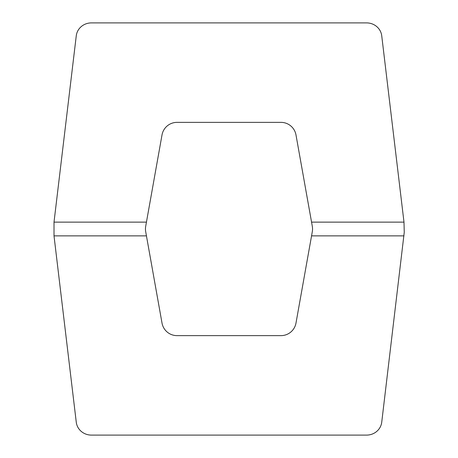 <?xml version="1.0" encoding="UTF-8"?>
<svg xmlns="http://www.w3.org/2000/svg" width="458" height="458" viewBox="0 0 458 458"><rect width="100%" height="100%" fill="white"/><g stroke="black" fill="none" stroke-linecap="round" stroke-linejoin="round"><path stroke-width="0.69" d="M54.01 235.87L76.268 422.219A15.234 14.53 0 0 0 91.405 435.1L366.595 435.1A15.234 14.53 0 0 0 381.732 422.219L404.254 232.292L403.99 222.13L381.732 35.781A15.234 14.53 180 0 0 366.595 22.9L91.405 22.9A15.234 14.53 180 0 0 76.268 35.781L54.01 222.13L54.01 235.87L146.44 235.87M145.696 226.321L162.018 134.921A15.234 15.234 0 0 1 177.011 122.366L280.989 122.366A15.234 15.234 0 0 1 295.983 134.921L312.304 226.321A15.234 15.234 0 0 1 312.304 231.679L295.983 323.079A15.234 15.234 0 0 1 280.989 335.634L177.011 335.634A15.234 15.234 0 0 1 162.018 323.079L145.696 231.679A15.234 15.234 0 0 1 145.696 226.321M403.99 235.87L311.56 235.87M311.56 222.13L403.99 222.13M54.01 222.13L146.44 222.13"/></g></svg>
